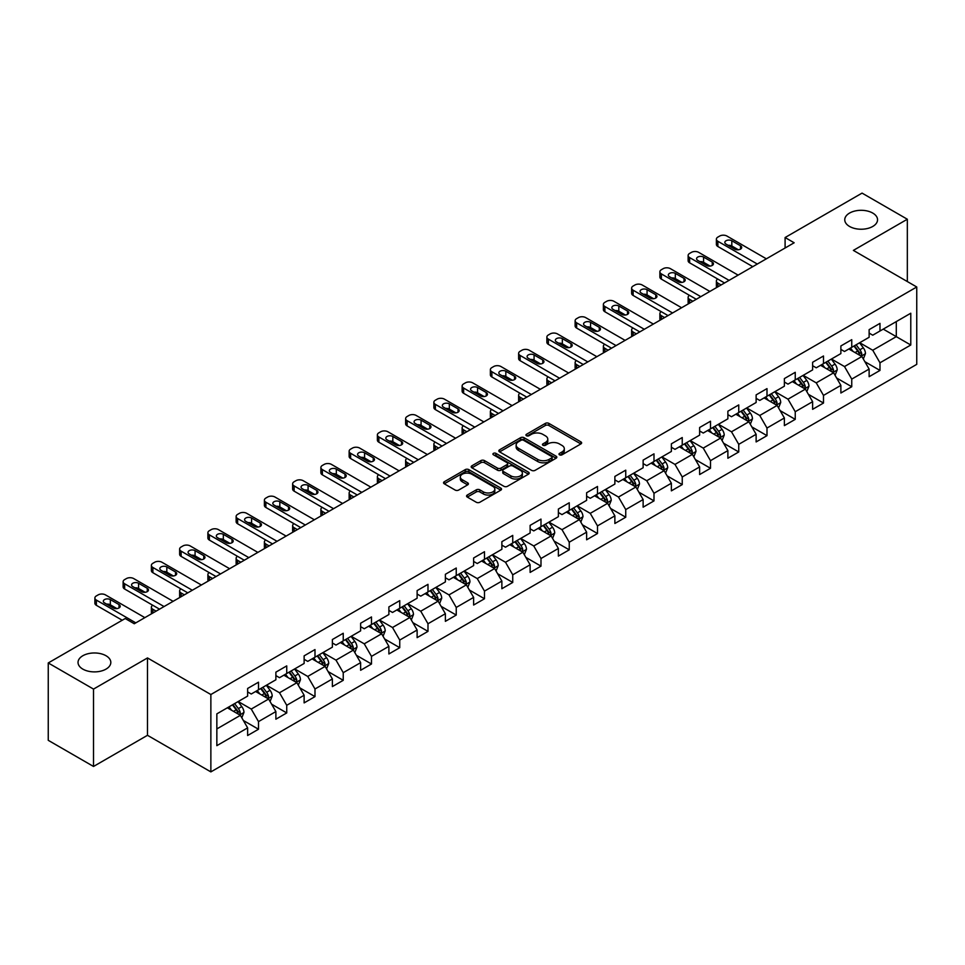<?xml version="1.0" encoding="UTF-8"?>
<svg xmlns="http://www.w3.org/2000/svg" width="965" height="965" viewBox="0 0 965 965"><rect width="100%" height="100%" fill="white"/><g stroke="black" fill="none" stroke-linecap="round" stroke-linejoin="round"><path stroke-width="1.45" d="M559.519 454.829A1.761 1.013 0 0 0 562.004 454.829L580.894 443.924A2.509 1.448 0 0 0 581.63 442.899A2.509 1.448 0 0 0 580.894 441.874L548.892 423.394A2.509 1.448 0 0 0 545.334 423.394L526.456 434.298A1.761 1.013 0 0 0 525.937 435.022A1.761 1.013 0 0 0 526.456 435.734A1.761 1.013 0 0 0 528.941 435.734L531.389 434.322A8.046 4.644 0 0 1 542.764 434.322L545.43 435.866A8.046 4.644 0 0 1 547.782 439.147A8.046 4.644 0 0 1 545.43 442.428L542.981 443.84A1.761 1.013 0 0 0 542.463 444.563A1.761 1.013 0 0 0 542.981 445.275A1.761 1.013 0 0 0 545.466 445.275L547.915 443.864A8.046 4.644 0 0 1 559.29 443.864L561.956 445.408A8.046 4.644 0 0 1 564.308 448.689A8.046 4.644 0 0 1 561.956 451.982L559.519 453.393A1.761 1.013 0 0 0 559 454.105A1.761 1.013 0 0 0 559.519 454.829L559.519 453.393M106.017 655.742A16.393 9.457 0 0 0 88.153 653.691A16.393 9.457 0 0 0 78.032 662.436A16.393 9.457 0 0 0 82.833 669.119A16.393 9.457 0 0 0 100.698 671.17A16.393 9.457 0 0 0 110.818 662.436A16.393 9.457 0 0 0 106.017 655.742M872.746 213.072A16.393 9.457 0 0 0 854.881 211.021A16.393 9.457 0 0 0 844.761 219.767A16.393 9.457 0 0 0 849.562 226.461A16.393 9.457 0 0 0 867.426 228.512A16.393 9.457 0 0 0 877.547 219.767A16.393 9.457 0 0 0 872.746 213.072M467.301 495.021A2.509 1.448 0 0 0 466.565 496.058A2.509 1.448 0 0 0 467.301 497.084L476.288 502.258A2.509 1.448 0 0 0 479.834 502.258L500.811 490.148A2.509 1.448 0 0 0 501.547 489.122A2.509 1.448 0 0 0 500.811 488.097L468.821 469.629A2.509 1.448 0 0 0 465.263 469.629L444.286 481.74A2.509 1.448 0 0 0 443.55 482.765A2.509 1.448 0 0 0 444.286 483.791L455.13 490.051A2.509 1.448 0 0 0 458.689 490.051L467.663 484.864A2.509 1.448 0 0 0 468.399 483.839A2.509 1.448 0 0 0 467.663 482.814L462.283 479.714A6.719 3.884 0 0 1 460.317 476.963A6.719 3.884 0 0 1 464.467 473.381A6.719 3.884 0 0 1 471.788 474.225L492.862 486.384A6.719 3.884 0 0 1 494.828 489.122A6.719 3.884 0 0 1 490.678 492.717A6.719 3.884 0 0 1 483.344 491.873L479.834 489.846A2.509 1.448 0 0 0 476.288 489.846L467.301 495.021L467.301 497.084M147.488 657.937L93.521 689.094L48.25 662.955L48.25 740.324L93.521 766.463L147.488 735.306L210.865 771.891L210.865 694.523L147.488 657.937L147.488 735.306M907.329 281.551L907.329 219.236L853.374 250.393L916.75 286.991L210.865 694.523M907.329 219.236L862.059 193.109L785.1 237.535L785.1 247.993M48.25 662.955L125.209 618.517L134.268 623.752L794.159 242.77L785.1 237.535M531.558 470.341A2.509 1.448 0 0 0 535.117 470.341L556.093 458.23A2.509 1.448 0 0 0 556.829 457.205A2.509 1.448 0 0 0 556.093 456.18L524.091 437.712A2.509 1.448 0 0 0 520.545 437.712L499.568 449.823A2.509 1.448 0 0 0 498.833 450.848A2.509 1.448 0 0 0 499.568 451.873L531.558 470.341M494.14 455.203A1.761 1.013 0 0 1 495.926 455.456L495.926 453.357L528.446 472.138A2.509 1.448 0 0 1 529.182 473.164A2.509 1.448 0 0 1 528.446 474.189L507.481 486.3A2.509 1.448 0 0 1 503.923 486.3L471.921 467.832L480.908 462.693L480.908 460.594L471.921 465.781A2.509 1.448 0 0 0 471.185 466.807A2.509 1.448 0 0 0 471.921 467.832L471.921 465.781M480.908 462.693A2.509 1.448 0 0 1 484.454 462.693L484.454 460.594A2.509 1.448 0 0 0 480.908 460.594M484.454 460.594L497.433 468.085A2.509 1.448 0 0 0 500.992 468.085L506.939 464.647A2.509 1.448 0 0 0 507.674 463.622A2.509 1.448 0 0 0 506.939 462.597L493.441 454.792A1.761 1.013 0 0 1 492.922 454.081A1.761 1.013 0 0 1 494.008 453.14A1.761 1.013 0 0 1 495.926 453.357M210.865 771.891L916.75 364.36L916.75 286.991M243.373 720.505L258.499 729.238L258.499 721.603L275.881 711.567L275.881 719.202L286.738 712.93L286.738 705.294L304.132 695.258L304.132 702.894L314.988 696.621L314.988 688.986L332.382 678.95L332.382 686.585L343.238 680.313L343.238 672.677L360.633 662.641L360.633 670.277L371.489 664.004L371.489 656.369L388.883 646.333L388.883 653.968L399.739 647.696L399.739 640.06L417.121 630.024L417.121 637.648L427.99 631.375L427.99 623.752L445.372 613.716L445.372 621.339L456.24 615.067L456.24 607.443L473.622 597.395L473.622 605.031L484.49 598.758L484.49 591.123L501.872 581.087L501.872 588.722L512.741 582.45L512.741 574.814L530.123 564.778L530.123 572.414L540.991 566.141L540.991 558.506L558.373 548.47L558.373 556.105L569.241 549.833L569.241 542.197L586.624 532.161L586.624 539.797L597.492 533.524L597.492 525.889L614.874 515.853L614.874 523.488L625.742 517.216L625.742 509.58L643.124 499.544L643.124 507.18L653.993 500.895L653.993 493.272L671.375 483.236L671.375 490.859L682.243 484.587L682.243 476.963L699.625 466.927L699.625 474.551L710.493 468.278L710.493 460.655L727.875 450.607L727.875 458.242L738.744 451.97L738.744 444.334L756.126 434.298L756.126 441.934L766.994 435.661L766.994 428.026L784.376 417.99L784.376 425.625L795.244 419.353L795.244 411.717L812.626 401.681L812.626 409.317L823.495 403.044L823.495 395.409L840.877 385.373L840.877 393.008L851.745 386.736L851.745 379.1L869.127 369.064L869.127 376.7L879.984 370.427L879.984 362.792L910.779 345.012L910.779 313.227L896.292 321.598L896.292 336.652L910.779 345.012M258.499 729.238L247.631 735.511L247.631 727.875L216.848 745.655L216.848 713.871L247.631 696.091L247.631 688.467L258.499 682.195L258.499 689.818L275.881 679.782L275.881 672.159L286.738 665.886L286.738 673.51L304.132 663.474L304.132 655.85L314.988 649.566L314.988 657.201L332.382 647.165L332.382 639.53L343.238 633.257L343.238 640.893L360.633 630.857L360.633 623.221L371.489 616.949L371.489 624.584L388.883 614.548L388.883 606.913L399.739 600.64L399.739 608.276L417.121 598.24L417.121 590.604L427.99 584.332L427.99 591.967L445.372 581.931L445.372 574.296L456.24 568.023L456.24 575.659L473.622 565.623L473.622 557.987L484.49 551.715L484.49 559.35L501.872 549.302L501.872 541.679L512.741 535.406L512.741 543.03L530.123 532.994L530.123 525.37L540.991 519.098L540.991 526.721L558.373 516.685L558.373 509.05L569.241 502.777L569.241 510.413L586.624 500.377L586.624 492.741L597.492 486.469L597.492 494.104L614.874 484.068L614.874 476.433L625.742 470.16L625.742 477.796L643.124 467.76L643.124 460.124L653.993 453.852L653.993 461.487L671.375 451.451L671.375 443.816L682.243 437.543L682.243 445.179L699.625 435.143L699.625 427.507L710.493 421.235L710.493 428.87L727.875 418.834L727.875 411.199L738.744 404.926L738.744 412.55L756.126 402.514L756.126 394.89L766.994 388.618L766.994 396.241L784.376 386.205L784.376 378.582L795.244 372.309L795.244 379.933L812.626 369.897L812.626 362.261L823.495 355.989L823.495 363.624L840.877 353.588L840.877 345.953L851.745 339.68L851.745 347.316L869.127 337.28L869.127 329.644L879.984 323.371L879.984 331.007L910.779 313.227M255.592 691.495L268.632 699.022L251.25 709.058L238.21 701.531M247.631 691.917L251.25 694.004L258.499 689.818M251.25 709.058L258.499 721.603M268.632 699.022L275.881 711.567M283.843 675.186L296.882 682.713L279.5 692.749L266.461 685.222M275.881 675.609L279.5 677.695L286.738 673.51M279.5 692.749L286.738 705.294M296.882 682.713L304.132 695.258M312.093 658.878L325.133 666.405L307.751 676.441L294.711 668.914M304.132 659.3L307.751 661.387L314.988 657.201M307.751 676.441L314.988 688.986M325.133 666.405L332.382 678.95M340.343 642.569L353.383 650.096L336.001 660.132L322.961 652.605M332.382 642.98L336.001 645.078L343.238 640.893M336.001 660.132L343.238 672.677M353.383 650.096L360.633 662.641M368.594 626.261L381.633 633.788L364.251 643.824L351.212 636.297M360.633 626.671L364.251 628.77L371.489 624.584M364.251 643.824L371.489 656.369M381.633 633.788L388.883 646.333M396.844 609.952L409.884 617.479L392.502 627.515L379.462 619.988M388.883 610.363L392.502 612.461L399.739 608.276M392.502 627.515L399.739 640.06M409.884 617.479L417.121 630.024M425.095 593.632L438.134 601.171L420.752 611.207L407.713 603.68M417.121 594.054L420.752 596.141L427.99 591.967M420.752 611.207L427.99 623.752M438.134 601.171L445.372 613.716M453.345 577.323L466.385 584.85L449.002 594.886L435.963 587.359M445.372 577.745L449.002 579.832L456.24 575.659M449.002 594.886L456.24 607.443M466.385 584.85L473.622 597.395M481.595 561.015L494.635 568.542L477.253 578.578L464.213 571.051M473.622 561.437L477.253 563.524L484.49 559.35M477.253 578.578L484.49 591.123M494.635 568.542L501.872 581.087M509.846 544.706L522.885 552.233L505.503 562.269L492.464 554.742M501.872 545.129L505.503 547.215L512.741 543.03M505.503 562.269L512.741 574.814M522.885 552.233L530.123 564.778M538.096 528.398L551.136 535.925L533.754 545.961L520.714 538.434M530.123 528.82L533.754 530.907L540.991 526.721M533.754 545.961L540.991 558.506M551.136 535.925L558.373 548.47M566.346 512.089L579.386 519.616L561.992 529.652L548.964 522.125M558.373 512.512L561.992 514.598L569.241 510.413M561.992 529.652L569.241 542.197M579.386 519.616L586.624 532.161M594.597 495.781L607.636 503.308L590.242 513.344L577.215 505.817M586.624 496.191L590.242 498.29L597.492 494.104M590.242 513.344L597.492 525.889M607.636 503.308L614.874 515.853M622.847 479.472L635.887 486.999L618.493 497.035L605.453 489.508M614.874 479.882L618.493 481.981L625.742 477.796M618.493 497.035L625.742 509.58M635.887 486.999L643.124 499.544M651.098 463.164L664.137 470.691L646.743 480.727L633.703 473.2M643.124 463.574L646.743 465.673L653.993 461.487M646.743 480.727L653.993 493.272M664.137 470.691L671.375 483.236M679.348 446.843L692.375 454.37L674.993 464.418L661.954 456.879M671.375 447.265L674.993 449.352L682.243 445.179M674.993 464.418L682.243 476.963M692.375 454.37L699.625 466.927M707.598 430.535L720.626 438.062L703.244 448.098L690.204 440.571M699.625 430.957L703.244 433.044L710.493 428.87M703.244 448.098L710.493 460.655M720.626 438.062L727.875 450.607M735.837 414.226L748.876 421.753L731.494 431.789L718.455 424.262M727.875 414.648L731.494 416.735L738.744 412.55M731.494 431.789L738.744 444.334M748.876 421.753L756.126 434.298M764.087 397.918L777.127 405.445L759.745 415.481L746.705 407.954M756.126 398.34L759.745 400.427L766.994 396.241M759.745 415.481L766.994 428.026M777.127 405.445L784.376 417.99M792.337 381.609L805.377 389.136L787.995 399.172L774.955 391.645M784.376 382.031L787.995 384.118L795.244 379.933M787.995 399.172L795.244 411.717M805.377 389.136L812.626 401.681M820.588 365.301L833.627 372.828L816.245 382.864L803.206 375.337M812.626 365.723L816.245 367.81L823.495 363.624M816.245 382.864L823.495 395.409M833.627 372.828L840.877 385.373M848.838 348.992L861.878 356.519L844.496 366.555L831.456 359.028M840.877 349.402L844.496 351.501L851.745 347.316M844.496 366.555L851.745 379.1M861.878 356.519L869.127 369.064M883.252 329.125L896.292 336.652L872.746 350.247L859.706 342.72M869.127 333.094L872.746 335.193L879.984 331.007M872.746 350.247L879.984 362.792M93.521 689.094L93.521 766.463M216.848 728.925L240.382 715.33L227.342 707.803M240.382 715.33L247.631 727.875M864.869 361.694L879.984 370.427M836.619 378.003L851.745 386.736M808.368 394.311L823.495 403.044M780.118 410.62L795.244 419.353M751.868 426.928L766.994 435.661M723.617 443.237L738.744 451.97M695.367 459.557L710.493 468.278M667.117 475.866L682.243 484.587M638.866 492.174L653.993 500.895M610.616 508.483L625.742 517.216M582.365 524.791L597.492 533.524M554.115 541.1L569.241 549.833M525.877 557.408L540.991 566.141M497.626 573.717L512.741 582.45M469.376 590.025L484.49 598.758M441.126 606.346L456.24 615.067M412.875 622.654L427.99 631.375M384.625 638.963L399.739 647.696M356.375 655.271L371.489 664.004M328.124 671.58L343.238 680.313M299.874 687.888L314.988 696.621M271.623 704.197L286.738 712.93M560.219 455.07L561.956 454.069A8.046 4.644 0 0 0 564.308 450.788L564.308 448.689M547.782 439.147L547.782 441.234A8.046 4.644 0 0 1 545.43 444.527L543.681 445.528M580.858 443.936L548.892 425.493A2.509 1.448 0 0 0 545.334 425.493L527.155 435.987M556.093 456.18L556.093 458.23L524.091 439.799A2.509 1.448 0 0 0 520.545 439.799L499.605 451.897M551.642 457.929A1.761 1.013 0 0 0 552.161 457.205A1.761 1.013 0 0 0 551.642 456.493L523.561 440.281A1.761 1.013 0 0 0 521.076 440.281L518.495 441.765A8.046 4.644 0 0 0 516.142 445.046A8.046 4.644 0 0 0 518.495 448.339L537.698 459.412A8.046 4.644 0 0 0 549.073 459.412L551.642 457.929L551.642 460.016A1.761 1.013 0 0 0 552.161 459.304L552.161 457.205M516.142 445.046L516.142 447.145A8.046 4.644 0 0 0 518.495 450.426L518.495 448.339M551.642 460.016L549.073 461.511A8.046 4.644 0 0 1 537.698 461.511L518.495 450.426M484.454 462.693L497.433 470.184A2.509 1.448 0 0 0 500.992 470.184L506.939 466.746A2.509 1.448 0 0 0 507.674 465.709L507.674 463.622M495.926 455.456L528.422 474.213M510.895 475.866A6.719 3.884 0 0 0 518.229 476.698A6.719 3.884 0 0 0 522.379 473.115A6.719 3.884 0 0 0 520.412 470.377L512.982 466.083A2.509 1.448 0 0 0 509.436 466.083L503.477 469.521A2.509 1.448 0 0 0 502.741 470.546A2.509 1.448 0 0 0 503.477 471.571L510.895 475.866L510.895 477.952A6.719 3.884 0 0 0 518.229 478.797A6.719 3.884 0 0 0 522.379 475.202L522.379 473.115M502.741 470.546L502.741 472.645A2.509 1.448 0 0 0 503.477 473.67L503.477 471.571M510.895 477.952L503.477 473.67M494.828 489.122L494.828 491.221A6.719 3.884 0 0 1 490.678 494.804A6.719 3.884 0 0 1 483.344 493.959L479.834 491.933A2.509 1.448 0 0 0 476.288 491.933L467.337 497.096M460.317 476.963L460.317 479.05A6.719 3.884 0 0 0 462.283 481.8L462.283 479.714M467.627 484.888L462.283 481.8M500.775 490.172L468.821 471.716A2.509 1.448 0 0 0 465.263 471.716L444.322 483.803M863.313 358.992L865.46 353.564A6.791 3.92 -120 0 0 863.301 347.786L859.562 342.804M853.048 351.417L850.503 348.027M721.084 284.952L717.876 283.107L717.876 286.798M716.802 287.425A5.127 2.955 180 0 1 716.38 286.243L716.38 281.008A5.127 2.955 0 0 0 717.876 283.107M860.828 355.916L861.805 353.853A6.791 3.92 -120 0 0 859.863 349.776L856.124 344.782M854.423 345.772L858.573 351.308A3.462 1.99 60 0 1 859.2 352.358L861.805 353.853M853.953 346.037L857.68 351.031A6.791 3.92 60 0 1 859.634 355.108M717.707 279.03A5.127 2.955 0 0 0 716.38 281.008M757.296 264.036L717.876 241.286A5.127 2.955 -0 0 1 716.38 239.187A5.127 2.955 -0 0 1 717.876 237.101L719.685 236.051A5.127 2.955 -0 0 1 726.934 236.051L766.355 258.813M716.38 239.187L716.38 244.422A5.127 2.955 180 0 0 717.876 246.509L752.772 266.654M726.03 244.109A4.101 2.364 180 0 1 724.824 242.432A4.101 2.364 180 0 1 727.357 240.249A4.101 2.364 180 0 1 731.82 240.755L740.517 245.773A4.101 2.364 180 0 1 741.711 247.45A4.101 2.364 180 0 1 739.19 249.633A4.101 2.364 180 0 1 734.715 249.127L726.03 244.109M728.165 245.339A4.101 2.364 180 0 1 731.82 245.991L738.382 249.778M835.063 375.301L837.21 369.872A6.791 3.92 -120 0 0 835.051 364.094L831.311 359.113M824.798 367.725L822.252 364.336M692.834 301.261L689.625 299.415L689.625 303.107M688.552 303.734A5.127 2.955 180 0 1 688.129 302.552L688.129 297.317A5.127 2.955 0 0 0 689.625 299.415M832.578 372.225L833.555 370.162A6.791 3.92 -120 0 0 831.613 366.085L827.874 361.091M826.173 362.08L830.322 367.617A3.462 1.99 60 0 1 830.949 368.666L833.555 370.162M825.702 362.345L829.442 367.339A6.791 3.92 60 0 1 831.384 371.416M689.456 295.338A5.127 2.955 0 0 0 688.129 297.317M806.812 391.609L808.96 386.193A6.791 3.92 -120 0 0 806.8 380.403L803.061 375.421M796.547 384.034L794.002 380.644M664.583 317.569L661.375 315.724L661.375 319.427M660.301 320.042A5.127 2.955 180 0 1 659.879 318.86L659.879 313.625A5.127 2.955 0 0 0 661.375 315.724M804.327 388.533L805.305 386.482A6.791 3.92 -120 0 0 803.363 382.393L799.623 377.411M797.922 378.389L802.072 383.925A3.462 1.99 60 0 1 802.699 384.975L805.305 386.482M797.452 378.666L801.191 383.648A6.791 3.92 60 0 1 803.133 387.737M661.206 311.647A5.127 2.955 0 0 0 659.879 313.625M729.058 280.357L689.625 257.595A5.127 2.955 -0 0 1 688.129 255.496A5.127 2.955 -0 0 1 689.625 253.409L691.435 252.36A5.127 2.955 -0 0 1 698.684 252.36L738.104 275.122M688.129 255.496L688.129 260.731A5.127 2.955 180 0 0 689.625 262.818L724.522 282.962M697.779 260.417A4.101 2.364 180 0 1 696.573 258.741A4.101 2.364 180 0 1 699.106 256.557A4.101 2.364 180 0 1 703.569 257.064L712.267 262.082A4.101 2.364 180 0 1 713.461 263.759A4.101 2.364 180 0 1 710.94 265.942A4.101 2.364 180 0 1 706.464 265.435L697.779 260.417M699.915 261.648A4.101 2.364 180 0 1 703.569 262.299L710.131 266.087M700.807 296.665L661.375 273.903A5.127 2.955 -0 0 1 659.879 271.804A5.127 2.955 -0 0 1 661.375 269.718L663.184 268.668A5.127 2.955 -0 0 1 670.434 268.668L709.854 291.43M659.879 271.804L659.879 277.039A5.127 2.955 180 0 0 661.375 279.126L696.272 299.271M669.529 276.726A4.101 2.364 180 0 1 668.323 275.049A4.101 2.364 180 0 1 670.856 272.866A4.101 2.364 180 0 1 675.319 273.372L684.016 278.39A4.101 2.364 180 0 1 685.21 280.067A4.101 2.364 180 0 1 682.689 282.25A4.101 2.364 180 0 1 678.226 281.744L669.529 276.726M671.664 277.956A4.101 2.364 180 0 1 675.319 278.608L681.881 282.395M778.562 407.93L780.721 402.502A6.791 3.92 -120 0 0 778.55 396.724L774.811 391.73M768.297 400.342L765.764 396.953M636.333 333.878L633.124 332.032L633.124 335.736M632.051 336.351A5.127 2.955 180 0 1 631.629 335.169L631.629 329.946A5.127 2.955 0 0 0 633.124 332.032M776.077 404.842L777.054 402.791A6.791 3.92 -120 0 0 775.112 398.702L771.373 393.72M769.672 394.697L773.821 400.234A3.462 1.99 60 0 1 774.449 401.283L777.054 402.791M769.202 394.975L772.941 399.956A6.791 3.92 60 0 1 774.883 404.046M632.956 327.955A5.127 2.955 0 0 0 631.629 329.946M750.312 424.238L752.471 418.81A6.791 3.92 -120 0 0 750.3 413.032L746.56 408.038M740.046 416.651L737.513 413.261M608.083 350.186L604.874 348.341L604.874 352.044M603.813 352.659A5.127 2.955 180 0 1 603.378 351.477L603.378 346.254A5.127 2.955 0 0 0 604.874 348.341M747.827 421.15L748.804 419.1A6.791 3.92 -120 0 0 746.862 415.01L743.122 410.029M741.422 411.006L745.571 416.542A3.462 1.99 60 0 1 746.198 417.592L748.804 419.1M740.951 411.283L744.691 416.265A6.791 3.92 60 0 1 746.633 420.354M604.705 344.264A5.127 2.955 0 0 0 603.378 346.254M722.061 440.547L724.22 435.119A6.791 3.92 -120 0 0 722.049 429.341L718.31 424.347M711.796 432.971L709.263 429.582M579.832 366.507L576.636 364.649L576.636 368.353M575.562 368.968A5.127 2.955 180 0 1 575.128 367.786L575.128 362.563A5.127 2.955 0 0 0 576.636 364.649M719.576 437.459L720.553 435.408A6.791 3.92 -120 0 0 718.611 431.331L714.872 426.337M713.171 427.314L717.321 432.851A3.462 1.99 60 0 1 717.948 433.9L720.553 435.408M712.701 427.592L716.44 432.585A6.791 3.92 60 0 1 718.382 436.663M576.455 360.572A5.127 2.955 0 0 0 575.128 362.563M672.557 312.974L633.124 290.212A5.127 2.955 -0 0 1 631.629 288.125A5.127 2.955 -0 0 1 633.124 286.026L634.946 284.989A5.127 2.955 -0 0 1 642.183 284.989L681.604 307.739M631.629 288.125L631.629 293.348A5.127 2.955 180 0 0 633.124 295.435L668.021 315.579M641.279 293.034A4.101 2.364 180 0 1 640.072 291.358A4.101 2.364 180 0 1 642.606 289.174A4.101 2.364 180 0 1 647.069 289.693L655.766 294.711A4.101 2.364 180 0 1 656.96 296.376A4.101 2.364 180 0 1 654.439 298.559A4.101 2.364 180 0 1 649.976 298.052L641.279 293.034M643.414 294.265A4.101 2.364 180 0 1 647.069 294.916L653.631 298.704M644.306 329.282L604.874 306.52A5.127 2.955 -0 0 1 603.378 304.433A5.127 2.955 -0 0 1 604.874 302.334L606.696 301.297A5.127 2.955 -0 0 1 613.933 301.297L653.353 324.059M603.378 304.433L603.378 309.656A5.127 2.955 180 0 0 604.874 311.743L639.771 331.9M613.028 309.343A4.101 2.364 180 0 1 611.834 307.666A4.101 2.364 180 0 1 614.355 305.483A4.101 2.364 180 0 1 618.818 306.002L627.515 311.019A4.101 2.364 180 0 1 628.722 312.684A4.101 2.364 180 0 1 626.188 314.88A4.101 2.364 180 0 1 621.725 314.361L613.028 309.343M615.163 310.573A4.101 2.364 180 0 1 618.818 311.225L625.38 315.012M616.056 345.591L576.636 322.829A5.127 2.955 -0 0 1 575.128 320.742A5.127 2.955 -0 0 1 576.636 318.643L578.445 317.606A5.127 2.955 -0 0 1 585.683 317.606L625.103 340.368M575.128 320.742L575.128 325.965A5.127 2.955 180 0 0 576.636 328.064L611.52 348.208M584.778 325.651A4.101 2.364 180 0 1 583.584 323.975A4.101 2.364 180 0 1 586.105 321.791A4.101 2.364 180 0 1 590.568 322.31L599.265 327.328A4.101 2.364 180 0 1 600.471 329.005A4.101 2.364 180 0 1 597.938 331.188A4.101 2.364 180 0 1 593.475 330.669L584.778 325.651M586.913 326.882A4.101 2.364 180 0 1 590.568 327.533L597.13 331.321M693.811 456.855L695.97 451.427A6.791 3.92 -120 0 0 693.799 445.649L690.059 440.655M683.546 449.28L681.013 445.89M551.582 382.816L548.385 380.958L548.385 384.661M547.312 385.276A5.127 2.955 180 0 1 546.878 384.094L546.878 378.871A5.127 2.955 0 0 0 548.385 380.958M691.326 453.767L692.303 451.717A6.791 3.92 -120 0 0 690.361 447.639L686.622 442.645M684.921 443.623L689.07 449.159A3.462 1.99 60 0 1 689.698 450.209L692.303 451.717M684.45 443.9L688.19 448.894A6.791 3.92 60 0 1 690.132 452.971M548.204 376.881A5.127 2.955 0 0 0 546.878 378.871M587.806 361.899L548.385 339.137A5.127 2.955 -0 0 1 546.878 337.05A5.127 2.955 -0 0 1 548.385 334.964L550.195 333.914A5.127 2.955 -0 0 1 557.432 333.914L596.853 356.676M546.878 337.05L546.878 342.273A5.127 2.955 180 0 0 548.385 344.372L583.27 364.517M556.528 341.96A4.101 2.364 180 0 1 555.333 340.295A4.101 2.364 180 0 1 557.854 338.1A4.101 2.364 180 0 1 562.33 338.619L571.015 343.637A4.101 2.364 180 0 1 572.221 345.313A4.101 2.364 180 0 1 569.688 347.496A4.101 2.364 180 0 1 565.225 346.978L556.528 341.96M558.663 343.19A4.101 2.364 180 0 1 562.33 343.842L568.88 347.629M665.561 473.164L667.72 467.736A6.791 3.92 -120 0 0 665.548 461.958L661.809 456.964M655.295 465.588L652.762 462.199M523.332 399.124L520.135 397.266L520.135 400.97M519.061 401.585A5.127 2.955 180 0 1 518.627 400.403L518.627 395.18A5.127 2.955 0 0 0 520.135 397.266M663.076 470.076L664.053 468.025A6.791 3.92 -120 0 0 662.111 463.948L658.371 458.954M656.67 459.931L660.82 465.468A3.462 1.99 60 0 1 661.447 466.517L664.053 468.025M656.2 460.209L659.939 465.202A6.791 3.92 60 0 1 661.881 469.28M519.954 393.201A5.127 2.955 0 0 0 518.627 395.18M559.555 378.208L520.135 355.446A5.127 2.955 -0 0 1 518.627 353.359A5.127 2.955 -0 0 1 520.135 351.272L521.944 350.223A5.127 2.955 -0 0 1 529.182 350.223L568.602 372.985M518.627 353.359L518.627 358.582A5.127 2.955 180 0 0 520.135 360.681L555.02 380.825M528.277 358.268A4.101 2.364 180 0 1 527.083 356.604A4.101 2.364 180 0 1 529.604 354.42A4.101 2.364 180 0 1 534.079 354.927L542.764 359.945A4.101 2.364 180 0 1 543.971 361.622A4.101 2.364 180 0 1 541.437 363.805A4.101 2.364 180 0 1 536.974 363.286L528.277 358.268M530.412 359.499A4.101 2.364 180 0 1 534.079 360.15L540.629 363.938M637.31 489.472L639.469 484.044A6.791 3.92 -120 0 0 637.298 478.266L633.559 473.284M627.045 481.897L624.512 478.507M495.081 415.433L491.885 413.575L491.885 417.278M490.811 417.905A5.127 2.955 180 0 1 490.377 416.723L490.377 411.488A5.127 2.955 0 0 0 491.885 413.575M634.837 486.384L635.802 484.334A6.791 3.92 -120 0 0 633.86 480.256L630.121 475.263M628.42 476.252L632.57 481.776A3.462 1.99 60 0 1 633.197 482.838L635.802 484.334M627.95 476.517L631.689 481.511A6.791 3.92 60 0 1 633.631 485.588M491.704 409.51A5.127 2.955 0 0 0 490.377 411.488M531.305 394.516L491.885 371.754A5.127 2.955 -0 0 1 490.377 369.667A5.127 2.955 -0 0 1 491.885 367.581L493.694 366.531A5.127 2.955 -0 0 1 500.931 366.531L540.352 389.293M490.377 369.667L490.377 374.89A5.127 2.955 180 0 0 491.885 376.989L526.781 397.134M500.027 374.577A4.101 2.364 180 0 1 498.833 372.912A4.101 2.364 180 0 1 501.354 370.729A4.101 2.364 180 0 1 505.829 371.236L514.514 376.254A4.101 2.364 180 0 1 515.72 377.93A4.101 2.364 180 0 1 513.187 380.114A4.101 2.364 180 0 1 508.724 379.607L500.027 374.577M502.162 375.819A4.101 2.364 180 0 1 505.829 376.471L512.379 380.258M609.06 505.781L611.219 500.353A6.791 3.92 -120 0 0 609.048 494.575L605.308 489.593M598.795 498.205L596.261 494.816M466.831 431.741L463.634 429.895L463.634 433.587M462.561 434.214A5.127 2.955 180 0 1 462.126 433.032L462.126 427.797A5.127 2.955 0 0 0 463.634 429.895M606.587 502.705L607.552 500.642A6.791 3.92 -120 0 0 605.61 496.565L601.87 491.571M600.17 492.56L604.319 498.097A3.462 1.99 60 0 1 604.946 499.146L607.552 500.642M599.699 492.826L603.439 497.819A6.791 3.92 60 0 1 605.381 501.897M463.453 425.818A5.127 2.955 0 0 0 462.126 427.797M503.055 410.825L463.634 388.075A5.127 2.955 -0 0 1 462.126 385.976A5.127 2.955 -0 0 1 463.634 383.889L465.444 382.84A5.127 2.955 -0 0 1 472.681 382.84L512.113 405.602M462.126 385.976L462.126 391.211A5.127 2.955 180 0 0 463.634 393.298L498.531 413.442M471.776 390.897A4.101 2.364 180 0 1 470.582 389.221A4.101 2.364 180 0 1 473.103 387.037A4.101 2.364 180 0 1 477.579 387.544L486.264 392.562A4.101 2.364 180 0 1 487.47 394.239A4.101 2.364 180 0 1 484.937 396.422A4.101 2.364 180 0 1 480.474 395.915L471.776 390.897M473.911 392.128A4.101 2.364 180 0 1 477.579 392.779L484.141 396.567M580.809 522.089L582.969 516.661A6.791 3.92 -120 0 0 580.797 510.883L577.058 505.901M570.544 514.514L568.011 511.124M438.58 448.05L435.384 446.204L435.384 449.895M434.31 450.522A5.127 2.955 180 0 1 433.876 449.34L433.876 444.105A5.127 2.955 0 0 0 435.384 446.204M578.337 519.013L579.302 516.951A6.791 3.92 -120 0 0 577.36 512.873L573.62 507.88M571.919 508.869L576.069 514.405A3.462 1.99 60 0 1 576.696 515.455L579.302 516.951M571.449 509.134L575.188 514.128A6.791 3.92 60 0 1 577.13 518.205M435.203 442.127A5.127 2.955 0 0 0 433.876 444.105M474.804 427.145L435.384 404.383A5.127 2.955 -0 0 1 433.876 402.284A5.127 2.955 -0 0 1 435.384 400.198L437.193 399.148A5.127 2.955 -0 0 1 444.431 399.148L483.863 421.91M433.876 402.284L433.876 407.519A5.127 2.955 180 0 0 435.384 409.606L470.281 429.751M443.526 407.206A4.101 2.364 180 0 1 442.332 405.529A4.101 2.364 180 0 1 444.865 403.346A4.101 2.364 180 0 1 449.328 403.853L458.013 408.87A4.101 2.364 180 0 1 459.219 410.547A4.101 2.364 180 0 1 456.686 412.731A4.101 2.364 180 0 1 452.223 412.224L443.526 407.206M445.661 408.436A4.101 2.364 180 0 1 449.328 409.088L455.89 412.875M552.559 538.398L554.718 532.982A6.791 3.92 -120 0 0 552.547 527.204L548.82 522.21M542.294 530.822L539.761 527.433M410.33 464.358L407.133 462.512L407.133 466.216M406.06 466.831A5.127 2.955 180 0 1 405.626 465.649L405.626 460.414A5.127 2.955 0 0 0 407.133 462.512M550.086 535.322L551.051 533.271A6.791 3.92 -120 0 0 549.109 529.182L545.37 524.2M543.669 525.177L547.818 530.714A3.462 1.99 60 0 1 548.446 531.763L551.051 533.271M543.198 525.455L546.938 530.436A6.791 3.92 60 0 1 548.88 534.526M406.953 458.435A5.127 2.955 0 0 0 405.626 460.414M446.554 443.454L407.133 420.692A5.127 2.955 -0 0 1 405.626 418.593A5.127 2.955 -0 0 1 407.133 416.506L408.943 415.457A5.127 2.955 -0 0 1 416.18 415.457L455.613 438.219M405.626 418.593L405.626 423.828A5.127 2.955 180 0 0 407.133 425.915L442.03 446.059M415.276 423.514A4.101 2.364 180 0 1 414.082 421.838A4.101 2.364 180 0 1 416.615 419.654A4.101 2.364 180 0 1 421.078 420.161L429.763 425.191A4.101 2.364 180 0 1 430.969 426.856A4.101 2.364 180 0 1 428.436 429.039A4.101 2.364 180 0 1 423.973 428.532L415.276 423.514M417.411 424.745A4.101 2.364 180 0 1 421.078 425.396L427.64 429.184M524.309 554.718L526.468 549.29A6.791 3.92 -120 0 0 524.297 543.512L520.569 538.518M514.043 547.131L511.51 543.741M382.092 480.667L378.883 478.821L378.883 482.524M377.81 483.139A5.127 2.955 180 0 1 377.375 481.957L377.375 476.734A5.127 2.955 0 0 0 378.883 478.821M521.836 551.63L522.801 549.58A6.791 3.92 -120 0 0 520.859 545.49L517.119 540.509M515.419 541.486L519.568 547.022A3.462 1.99 60 0 1 520.195 548.072L522.801 549.58M514.948 541.763L518.688 546.745A6.791 3.92 60 0 1 520.63 550.834M378.702 474.744A5.127 2.955 0 0 0 377.375 476.734M418.303 459.762L378.883 437A5.127 2.955 -0 0 1 377.375 434.913A5.127 2.955 -0 0 1 378.883 432.815L380.693 431.777A5.127 2.955 -0 0 1 387.93 431.777L427.362 454.527M377.375 434.913L377.375 440.137A5.127 2.955 180 0 0 378.883 442.223L413.78 462.368M387.025 439.823A4.101 2.364 180 0 1 385.831 438.146A4.101 2.364 180 0 1 388.364 435.963A4.101 2.364 180 0 1 392.827 436.482L401.512 441.5A4.101 2.364 180 0 1 402.719 443.164A4.101 2.364 180 0 1 400.185 445.348A4.101 2.364 180 0 1 395.722 444.841L387.025 439.823M389.16 441.053A4.101 2.364 180 0 1 392.827 441.705L399.389 445.492M496.058 571.027L498.217 565.599A6.791 3.92 -120 0 0 496.046 559.821L492.319 554.827M485.793 563.439L483.26 560.05M353.841 496.975L350.633 495.129L350.633 498.833M349.559 499.448A5.127 2.955 180 0 1 349.137 498.266L349.137 493.043A5.127 2.955 0 0 0 350.633 495.129M493.585 567.939L494.55 565.888A6.791 3.92 -120 0 0 492.608 561.799L488.869 556.817M487.168 557.794L491.318 563.331A3.462 1.99 60 0 1 491.945 564.38L494.55 565.888M486.698 558.072L490.437 563.053A6.791 3.92 60 0 1 492.379 567.143M350.452 491.052A5.127 2.955 0 0 0 349.137 493.043M390.053 476.071L350.633 453.309A5.127 2.955 -0 0 1 349.137 451.222A5.127 2.955 -0 0 1 350.633 449.123L352.442 448.086A5.127 2.955 -0 0 1 359.692 448.086L399.112 470.848M349.137 451.222L349.137 456.445A5.127 2.955 180 0 0 350.633 458.532L385.53 478.688M358.775 456.131A4.101 2.364 180 0 1 357.581 454.455A4.101 2.364 180 0 1 360.114 452.271A4.101 2.364 180 0 1 364.577 452.79L373.262 457.808A4.101 2.364 180 0 1 374.468 459.473A4.101 2.364 180 0 1 371.935 461.668A4.101 2.364 180 0 1 367.472 461.149L358.775 456.131M360.91 457.362A4.101 2.364 180 0 1 364.577 458.013L371.139 461.801M467.808 587.335L469.967 581.907A6.791 3.92 -120 0 0 467.808 576.129L464.069 571.135M457.555 579.76L455.01 576.37M325.591 513.296L322.382 511.438L322.382 515.141M321.309 515.756A5.127 2.955 180 0 1 320.887 514.574L320.887 509.351A5.127 2.955 0 0 0 322.382 511.438M465.335 584.247L466.3 582.197A6.791 3.92 -120 0 0 464.358 578.119L460.619 573.126M458.918 574.103L463.067 579.639A3.462 1.99 60 0 1 463.695 580.689L466.3 582.197M458.447 574.38L462.187 579.374A6.791 3.92 60 0 1 464.129 583.451M322.201 507.361A5.127 2.955 0 0 0 320.887 509.351M361.803 492.379L322.382 469.617A5.127 2.955 -0 0 1 320.887 467.53A5.127 2.955 -0 0 1 322.382 465.432L324.192 464.394A5.127 2.955 -0 0 1 331.441 464.394L370.862 487.156M320.887 467.53L320.887 472.754A5.127 2.955 180 0 0 322.382 474.852L357.279 494.997M330.537 472.44A4.101 2.364 180 0 1 329.33 470.763A4.101 2.364 180 0 1 331.864 468.58A4.101 2.364 180 0 1 336.327 469.099L345.024 474.117A4.101 2.364 180 0 1 346.218 475.793A4.101 2.364 180 0 1 343.685 477.977A4.101 2.364 180 0 1 339.222 477.458L330.537 472.44M332.66 473.67A4.101 2.364 180 0 1 336.327 474.322L342.889 478.109M439.57 603.644L441.717 598.216A6.791 3.92 -120 0 0 439.558 592.438L435.818 587.444M429.304 596.068L426.759 592.679M297.341 529.604L294.132 527.746L294.132 531.45M293.058 532.065A5.127 2.955 180 0 1 292.636 530.883L292.636 525.66A5.127 2.955 0 0 0 294.132 527.746M437.085 600.556L438.05 598.505A6.791 3.92 -120 0 0 436.108 594.428L432.368 589.434M430.68 590.411L434.817 595.948A3.462 1.99 60 0 1 435.444 596.997L438.05 598.505M430.197 590.689L433.936 595.682A6.791 3.92 60 0 1 435.878 599.76M293.951 523.669A5.127 2.955 0 0 0 292.636 525.66M333.552 508.688L294.132 485.926A5.127 2.955 -0 0 1 292.636 483.839A5.127 2.955 -0 0 1 294.132 481.752L295.941 480.703A5.127 2.955 -0 0 1 303.191 480.703L342.611 503.465M292.636 483.839L292.636 489.062A5.127 2.955 180 0 0 294.132 491.161L329.029 511.305M302.286 488.748A4.101 2.364 180 0 1 301.08 487.084A4.101 2.364 180 0 1 303.613 484.888A4.101 2.364 180 0 1 308.076 485.407L316.773 490.425A4.101 2.364 180 0 1 317.968 492.102A4.101 2.364 180 0 1 315.434 494.285A4.101 2.364 180 0 1 310.971 493.766L302.286 488.748M304.409 489.979A4.101 2.364 180 0 1 308.076 490.63L314.638 494.418M411.319 619.952L413.466 614.524A6.791 3.92 -120 0 0 411.307 608.746L407.568 603.752M401.054 612.377L398.509 608.987M269.09 545.913L265.882 544.055L265.882 547.758M264.808 548.373A5.127 2.955 180 0 1 264.386 547.191L264.386 541.968A5.127 2.955 0 0 0 265.882 544.055M408.834 616.864L409.799 614.814A6.791 3.92 -120 0 0 407.857 610.736L404.13 605.743M402.429 606.732L406.567 612.256A3.462 1.99 60 0 1 407.194 613.306L409.799 614.814M401.947 606.997L405.686 611.991A6.791 3.92 60 0 1 407.628 616.068M265.701 539.99A5.127 2.955 0 0 0 264.386 541.968M305.302 524.996L265.882 502.234A5.127 2.955 -0 0 1 264.386 500.147A5.127 2.955 -0 0 1 265.882 498.061L267.691 497.011A5.127 2.955 -0 0 1 274.941 497.011L314.361 519.773M264.386 500.147L264.386 505.37A5.127 2.955 180 0 0 265.882 507.469L300.778 527.614M274.036 505.057A4.101 2.364 180 0 1 272.83 503.392A4.101 2.364 180 0 1 275.363 501.209A4.101 2.364 180 0 1 279.826 501.716L288.523 506.734A4.101 2.364 180 0 1 289.717 508.41A4.101 2.364 180 0 1 287.184 510.594A4.101 2.364 180 0 1 282.721 510.075L274.036 505.057M276.159 506.287A4.101 2.364 180 0 1 279.826 506.939L286.388 510.726M383.069 636.261L385.216 630.833A6.791 3.92 -120 0 0 383.057 625.055L379.317 620.073M372.804 628.685L370.258 625.296M240.84 562.221L237.631 560.363L237.631 564.067M236.558 564.694A5.127 2.955 180 0 1 236.136 563.512L236.136 558.277A5.127 2.955 0 0 0 237.631 560.363M380.584 633.173L381.549 631.122A6.791 3.92 -120 0 0 379.607 627.045L375.88 622.051M374.179 623.04L378.316 628.565A3.462 1.99 60 0 1 378.943 629.626L381.549 631.122M373.696 623.306L377.436 628.299A6.791 3.92 60 0 1 379.378 632.377M237.45 556.298A5.127 2.955 0 0 0 236.136 558.277M277.052 541.305L237.631 518.543A5.127 2.955 -0 0 1 236.136 516.456A5.127 2.955 -0 0 1 237.631 514.369L239.441 513.32A5.127 2.955 -0 0 1 246.69 513.32L286.11 536.082M236.136 516.456L236.136 521.691A5.127 2.955 180 0 0 237.631 523.778L272.528 543.922M245.785 521.377A4.101 2.364 180 0 1 244.579 519.701A4.101 2.364 180 0 1 247.112 517.517A4.101 2.364 180 0 1 251.576 518.024L260.273 523.042A4.101 2.364 180 0 1 261.467 524.719A4.101 2.364 180 0 1 258.934 526.902A4.101 2.364 180 0 1 254.471 526.395L245.785 521.377M247.909 522.608A4.101 2.364 180 0 1 251.576 523.259L258.137 527.047M354.818 652.569L356.966 647.141A6.791 3.92 -120 0 0 354.806 641.363L351.067 636.381M344.553 644.994L342.008 641.604M212.59 578.53L209.381 576.684L209.381 580.375M208.307 581.002A5.127 2.955 180 0 1 207.885 579.82L207.885 574.585A5.127 2.955 0 0 0 209.381 576.684M352.334 649.493L353.311 647.431A6.791 3.92 -120 0 0 351.356 643.353L347.629 638.36M345.928 639.349L350.066 644.885A3.462 1.99 60 0 1 350.705 645.935L353.311 647.431M345.446 639.614L349.185 644.608A6.791 3.92 60 0 1 351.127 648.685M209.212 572.607A5.127 2.955 0 0 0 207.885 574.585M248.801 557.613L209.381 534.863A5.127 2.955 -0 0 1 207.885 532.764A5.127 2.955 -0 0 1 209.381 530.678L211.19 529.628A5.127 2.955 -0 0 1 218.44 529.628L257.86 552.39M207.885 532.764L207.885 538A5.127 2.955 180 0 0 209.381 540.086L244.278 560.231M217.535 537.686A4.101 2.364 180 0 1 216.329 536.009A4.101 2.364 180 0 1 218.862 533.826A4.101 2.364 180 0 1 223.325 534.333L232.022 539.351A4.101 2.364 180 0 1 233.216 541.027A4.101 2.364 180 0 1 230.683 543.211A4.101 2.364 180 0 1 226.22 542.704L217.535 537.686M219.658 538.916A4.101 2.364 180 0 1 223.325 539.568L229.887 543.355M326.568 668.878L328.715 663.462A6.791 3.92 -120 0 0 326.556 657.672L322.817 652.69M316.303 661.302L313.758 657.913M184.339 594.838L181.131 592.993L181.131 596.684M180.057 597.311A5.127 2.955 180 0 1 179.635 596.129L179.635 590.894A5.127 2.955 0 0 0 181.131 592.993M324.083 665.802L325.06 663.739A6.791 3.92 -120 0 0 323.118 659.662L319.379 654.668M317.678 655.657L321.815 661.194A3.462 1.99 60 0 1 322.455 662.243L325.06 663.739M317.208 655.923L320.935 660.916A6.791 3.92 60 0 1 322.877 665.006M180.962 588.915A5.127 2.955 0 0 0 179.635 590.894M220.551 573.934L181.131 551.172A5.127 2.955 -0 0 1 179.635 549.073A5.127 2.955 -0 0 1 181.131 546.986L182.94 545.937A5.127 2.955 -0 0 1 190.189 545.937L229.61 568.699M179.635 549.073L179.635 554.308A5.127 2.955 180 0 0 181.131 556.395L216.027 576.539M189.285 553.994A4.101 2.364 180 0 1 188.078 552.318A4.101 2.364 180 0 1 190.612 550.134A4.101 2.364 180 0 1 195.075 550.641L203.772 555.659A4.101 2.364 180 0 1 204.966 557.336A4.101 2.364 180 0 1 202.445 559.519A4.101 2.364 180 0 1 197.97 559.012L189.285 553.994M191.408 555.225A4.101 2.364 180 0 1 195.075 555.876L201.637 559.664M298.318 685.186L300.465 679.77A6.791 3.92 -120 0 0 298.306 673.992L294.566 668.998M288.053 677.611L285.507 674.221M156.089 611.147L152.88 609.301L152.88 613.004M151.807 613.619A5.127 2.955 180 0 1 151.384 612.437L151.384 607.202A5.127 2.955 0 0 0 152.88 609.301M295.833 682.11L296.81 680.06A6.791 3.92 -120 0 0 294.868 675.97L291.128 670.989M289.428 671.966L293.577 677.502A3.462 1.99 60 0 1 294.204 678.552L296.81 680.06M288.957 672.243L292.685 677.225A6.791 3.92 60 0 1 294.627 681.314M152.711 605.224A5.127 2.955 0 0 0 151.384 607.202M192.3 590.242L152.88 567.48A5.127 2.955 -0 0 1 151.384 565.381A5.127 2.955 -0 0 1 152.88 563.295L154.69 562.245A5.127 2.955 -0 0 1 161.939 562.245L201.359 585.007M151.384 565.381L151.384 570.617A5.127 2.955 180 0 0 152.88 572.703L187.777 592.848M161.034 570.303A4.101 2.364 180 0 1 159.828 568.626A4.101 2.364 180 0 1 162.361 566.443A4.101 2.364 180 0 1 166.824 566.95L175.521 571.98A4.101 2.364 180 0 1 176.716 573.644A4.101 2.364 180 0 1 174.195 575.828A4.101 2.364 180 0 1 169.719 575.321L161.034 570.303M163.169 571.533A4.101 2.364 180 0 1 166.824 572.185L173.386 575.972M270.067 701.507L272.214 696.079A6.791 3.92 -120 0 0 270.055 690.301L266.316 685.307M259.802 693.919L257.257 690.53M267.582 698.419L268.56 696.368A6.791 3.92 -120 0 0 266.617 692.279L262.878 687.297M261.177 688.274L265.327 693.811A3.462 1.99 60 0 1 265.954 694.86L268.56 696.368M260.707 688.552L264.434 693.533A6.791 3.92 60 0 1 266.388 697.623M164.05 606.551L124.63 583.789A5.127 2.955 -0 0 1 123.134 581.702A5.127 2.955 -0 0 1 124.63 579.603L126.439 578.566A5.127 2.955 -0 0 1 133.689 578.566L173.109 601.316M123.134 581.702L123.134 586.925A5.127 2.955 180 0 0 124.63 589.012L159.527 609.168M132.784 586.611A4.101 2.364 180 0 1 131.578 584.935A4.101 2.364 180 0 1 134.111 582.751A4.101 2.364 180 0 1 138.574 583.27L147.271 588.288A4.101 2.364 180 0 1 148.465 589.953A4.101 2.364 180 0 1 145.944 592.148A4.101 2.364 180 0 1 141.469 591.629L132.784 586.611M134.919 587.842A4.101 2.364 180 0 1 138.574 588.493L145.136 592.281M241.817 717.815L243.964 712.387A6.791 3.92 -120 0 0 241.805 706.609L238.066 701.615M231.552 710.228L229.007 706.85M239.332 714.727L240.309 712.677A6.791 3.92 -120 0 0 238.367 708.587L234.628 703.606M232.927 704.583L237.076 710.119A3.462 1.99 60 0 1 237.704 711.169L240.309 712.677M232.456 704.86L236.196 709.842A6.791 3.92 60 0 1 238.138 713.931M135.812 622.859L96.379 600.097A5.127 2.955 -0 0 1 94.884 598.01A5.127 2.955 -0 0 1 96.379 595.912L98.189 594.874A5.127 2.955 -0 0 1 105.438 594.874L144.859 617.636M94.884 598.01L94.884 603.234A5.127 2.955 180 0 0 96.379 605.32L122.229 620.242M104.534 602.92A4.101 2.364 180 0 1 103.327 601.243A4.101 2.364 180 0 1 105.861 599.06A4.101 2.364 180 0 1 110.324 599.579L119.021 604.597A4.101 2.364 180 0 1 120.215 606.261A4.101 2.364 180 0 1 117.694 608.457A4.101 2.364 180 0 1 113.219 607.938L104.534 602.92M106.669 604.15A4.101 2.364 180 0 1 110.324 604.802L116.886 608.589M561.956 454.069L561.956 451.982M542.981 445.275L542.981 443.84M545.43 444.527L545.43 442.428M526.456 435.734L526.456 434.298M545.334 425.493L545.334 423.394M548.892 425.493L548.892 423.394M580.894 443.924L580.894 441.874M499.568 451.873L499.568 449.823M520.545 439.799L520.545 437.712M524.091 439.799L524.091 437.712M537.698 461.511L537.698 459.412M549.073 461.511L549.073 459.412M497.433 470.184L497.433 468.085M500.992 470.184L500.992 468.085M506.939 466.746L506.939 464.647M528.446 474.189L528.446 472.138M476.288 491.933L476.288 489.846M479.834 491.933L479.834 489.846M483.344 493.959L483.344 491.873M467.663 484.864L467.663 482.814M444.286 483.791L444.286 481.74M465.263 471.716L465.263 469.629M468.821 471.716L468.821 469.629M500.811 490.148L500.811 488.097M861.214 356.133L865.424 353.697M859.863 349.776L863.301 347.786M855.026 352.563L857.68 351.031M717.876 246.509L717.876 241.286M731.82 240.755L731.82 245.991M740.517 245.773L740.517 249.127M832.964 372.442L837.174 370.005M831.613 366.085L835.051 364.094M826.776 368.871L829.442 367.339M804.714 388.75L808.923 386.314M803.363 382.393L806.8 380.403M798.538 385.18L801.191 383.648M689.625 262.818L689.625 257.595M703.569 257.064L703.569 262.299M712.267 262.082L712.267 265.435M661.375 279.126L661.375 273.903M675.319 273.372L675.319 278.608M684.016 278.39L684.016 281.744M776.463 405.059L780.673 402.634M775.112 398.702L778.55 396.724M770.287 401.488L772.941 399.956M748.213 421.367L752.423 418.943M746.862 415.01L750.3 413.032M742.037 417.797L744.691 416.265M719.962 437.676L724.172 435.251M718.611 431.331L722.049 429.341M713.786 434.117L716.44 432.585M633.124 295.435L633.124 290.212M647.069 289.693L647.069 294.916M655.766 294.711L655.766 298.052M604.874 311.743L604.874 306.52M618.818 306.002L618.818 311.225M627.515 311.019L627.515 314.361M576.636 328.064L576.636 322.829M590.568 322.31L590.568 327.533M599.265 327.328L599.265 330.669M691.712 453.984L695.922 451.56M690.361 447.639L693.799 445.649M685.536 450.426L688.19 448.894M548.385 344.372L548.385 339.137M562.33 338.619L562.33 343.842M571.015 343.637L571.015 346.978M663.462 470.305L667.671 467.868M662.111 463.948L665.548 461.958M657.286 466.734L659.939 465.202M520.135 360.681L520.135 355.446M534.079 354.927L534.079 360.15M542.764 359.945L542.764 363.286M635.211 486.613L639.421 484.177M633.86 480.256L637.298 478.266M629.035 483.043L631.689 481.511M491.885 376.989L491.885 371.754M505.829 371.236L505.829 376.471M514.514 376.254L514.514 379.607M606.961 502.922L611.171 500.485M605.61 496.565L609.048 494.575M600.785 499.351L603.439 497.819M463.634 393.298L463.634 388.075M477.579 387.544L477.579 392.779M486.264 392.562L486.264 395.915M578.711 519.23L582.92 516.794M577.36 512.873L580.797 510.883M572.534 515.66L575.188 514.128M435.384 409.606L435.384 404.383M449.328 403.853L449.328 409.088M458.013 408.87L458.013 412.224M550.46 535.539L554.67 533.102M549.109 529.182L552.547 527.204M544.284 531.968L546.938 530.436M407.133 425.915L407.133 420.692M421.078 420.161L421.078 425.396M429.763 425.191L429.763 428.532M522.21 551.847L526.42 549.423M520.859 545.49L524.297 543.512M516.034 548.277L518.688 546.745M378.883 442.223L378.883 437M392.827 436.482L392.827 441.705M401.512 441.5L401.512 444.841M493.959 568.156L498.169 565.731M492.608 561.799L496.046 559.821M487.783 564.585L490.437 563.053M350.633 458.532L350.633 453.309M364.577 452.79L364.577 458.013M373.262 457.808L373.262 461.149M465.709 584.464L469.919 582.04M464.358 578.119L467.808 576.129M459.533 580.906L462.187 579.374M322.382 474.852L322.382 469.617M336.327 469.099L336.327 474.322M345.024 474.117L345.024 477.458M437.459 600.773L441.668 598.348M436.108 594.428L439.558 592.438M431.283 597.214L433.936 595.682M294.132 491.161L294.132 485.926M308.076 485.407L308.076 490.63M316.773 490.425L316.773 493.766M409.208 617.093L413.418 614.657M407.857 610.736L411.307 608.746M403.032 613.523L405.686 611.991M265.882 507.469L265.882 502.234M279.826 501.716L279.826 506.939M288.523 506.734L288.523 510.075M380.958 633.402L385.18 630.965M379.607 627.045L383.057 625.055M374.782 629.831L377.436 628.299M237.631 523.778L237.631 518.543M251.576 518.024L251.576 523.259M260.273 523.042L260.273 526.395M352.72 649.71L356.929 647.274M351.356 643.353L354.806 641.363M346.531 646.14L349.185 644.608M209.381 540.086L209.381 534.863M223.325 534.333L223.325 539.568M232.022 539.351L232.022 542.704M324.469 666.019L328.679 663.582M323.118 659.662L326.556 657.672M318.281 662.448L320.935 660.916M181.131 556.395L181.131 551.172M195.075 550.641L195.075 555.876M203.772 555.659L203.772 559.012M296.219 682.327L300.429 679.891M294.868 675.97L298.306 673.992M290.031 678.757L292.685 677.225M152.88 572.703L152.88 567.48M166.824 566.95L166.824 572.185M175.521 571.98L175.521 575.321M267.968 698.636L272.178 696.211M266.617 692.279L270.055 690.301M261.78 695.065L264.434 693.533M124.63 589.012L124.63 583.789M138.574 583.27L138.574 588.493M147.271 588.288L147.271 591.629M239.718 714.944L243.928 712.52M238.367 708.587L241.805 706.609M233.53 711.374L236.196 709.842M96.379 605.32L96.379 600.097M110.324 599.579L110.324 604.802M119.021 604.597L119.021 607.938"/></g></svg>
